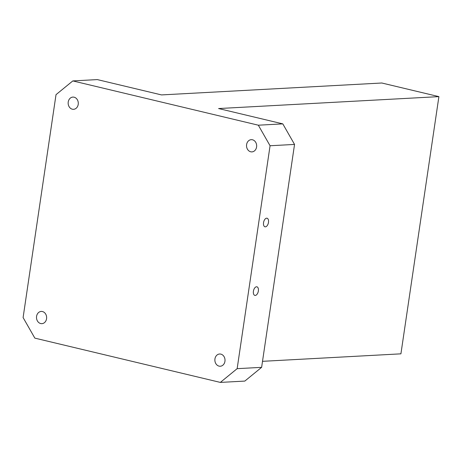 <?xml version="1.0" encoding="UTF-8"?>
<svg xmlns="http://www.w3.org/2000/svg" width="462" height="462" viewBox="0 0 462 462"><rect width="100%" height="100%" fill="white"/><g stroke="black" fill="none" stroke-linecap="round" stroke-linejoin="round"><path stroke-width="0.69" d="M282.808 123.874L294.542 144.427L261.625 367.342L244.825 381.081L220.345 382.409L34.841 338.126L23.1 317.573L56.017 94.658L72.817 80.919L258.327 125.196L282.808 123.874L218.59 108.547L438.9 96.627L400.918 353.834L262.514 361.324M258.327 125.196L270.068 145.749L237.15 368.664L220.345 382.409M294.542 144.427L270.068 145.749M72.817 80.919L97.297 79.591L161.515 94.918L381.82 83.004L438.9 96.627M72.338 109.205A6.122 5.07 86.9 0 1 68.157 102.743A6.122 5.07 86.9 0 1 72.892 97.089A6.122 5.07 86.9 0 1 74.111 97.199A6.122 5.07 86.9 0 1 78.286 103.667A6.122 5.07 86.9 0 1 73.55 109.315A6.122 5.07 86.9 0 1 72.338 109.205M250.71 151.779A6.122 5.07 86.9 0 1 246.529 145.316A6.122 5.07 86.9 0 1 251.264 139.668A6.122 5.07 86.9 0 1 252.483 139.778A6.122 5.07 86.9 0 1 256.658 146.24A6.122 5.07 86.9 0 1 251.923 151.894A6.122 5.07 86.9 0 1 250.71 151.779M219.057 366.123A6.122 5.07 86.9 0 1 214.876 359.661A6.122 5.07 86.9 0 1 219.612 354.007A6.122 5.07 86.9 0 1 220.83 354.117A6.122 5.07 86.9 0 1 225.011 360.585A6.122 5.07 86.9 0 1 220.276 366.233A6.122 5.07 86.9 0 1 219.057 366.123M40.685 323.544A6.122 5.07 86.9 0 1 36.504 317.082A6.122 5.07 86.9 0 1 41.239 311.434A6.122 5.07 86.9 0 1 42.458 311.544A6.122 5.07 86.9 0 1 46.633 318.006A6.122 5.07 86.9 0 1 41.903 323.66A6.122 5.07 86.9 0 1 40.685 323.544M263.542 222.649A4.418 2.408 -76.6 0 1 267.042 218.22A4.418 2.408 -76.6 0 1 268.353 223.077A4.418 2.408 -76.6 0 1 264.986 226.813A4.418 2.408 -76.6 0 1 263.542 222.649M253.413 291.239A4.418 2.408 -76.6 0 1 256.912 286.81A4.418 2.408 -76.6 0 1 258.229 291.666A4.418 2.408 -76.6 0 1 254.862 295.403A4.418 2.408 -76.6 0 1 253.413 291.239M237.15 368.664L261.625 367.342"/></g></svg>

